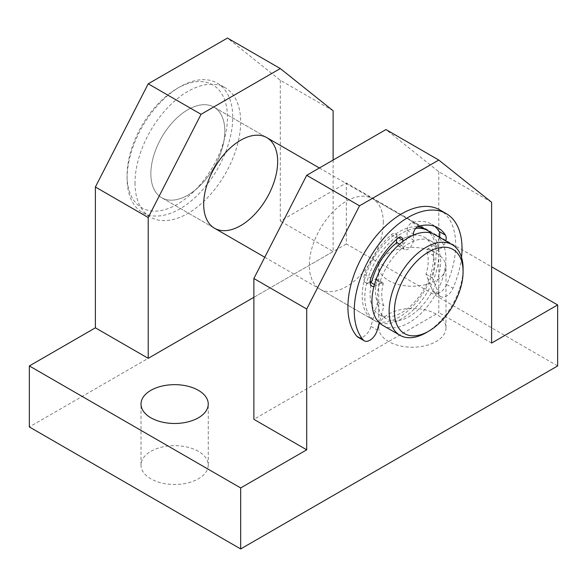 <?xml version="1.0" encoding="UTF-8"?>
<svg xmlns="http://www.w3.org/2000/svg" width="587" height="587" viewBox="0 0 587 587"><rect width="100%" height="100%" fill="white"/><g stroke="black" fill="none" stroke-linecap="round" stroke-linejoin="round"><path stroke-width="0.44" stroke-dasharray="2.94 2.2" d="M461.529 257.275A76.207 43.996 -60 0 1 453.01 288.18A11.204 6.472 -60 0 1 440.808 296.626A11.204 6.472 -60 0 1 438.988 294.425L432.348 277.842A37.355 21.565 120 0 0 433.162 255.396A2.238 1.291 -60 0 1 434.659 252.109L439.839 249.123A8.966 5.173 120 0 0 445.768 240.956M439.428 237.295A8.966 5.173 -60 0 1 433.499 245.461L428.319 248.448A2.238 1.291 120 0 0 426.822 251.735A37.355 21.565 -60 0 1 426.008 274.188L432.648 290.763A11.204 6.472 120 0 0 434.468 292.972A11.204 6.472 120 0 0 446.67 284.519A76.207 43.996 120 0 0 439.905 209.963M426.008 274.188L432.348 277.842M357.931 337.158A11.204 6.472 120 0 0 370.955 326.387L377.595 302.136A37.355 21.565 -60 0 1 376.781 280.623A2.238 1.291 120 0 0 376.399 278.964A2.238 1.291 120 0 0 375.284 279.074L371.916 281.012A44.825 25.879 120 0 0 370.103 294.263A44.825 25.879 120 0 0 379.385 314.786A44.825 25.879 120 0 0 413.93 302.775A44.825 25.879 120 0 0 433.499 257.664A44.825 25.879 120 0 0 424.218 237.141A44.825 25.879 120 0 0 396.541 242.908A7.47 4.314 120 0 0 398.067 245.828A7.47 4.314 120 0 0 403.827 243.825A7.47 4.314 120 0 0 407.084 236.312L407.084 230.383A5.98 3.449 -60 0 1 412.368 222.605A59.771 34.508 -60 0 1 431.687 224.197A59.771 34.508 -60 0 1 434.688 226.318M413.424 235.101L413.424 239.973A7.47 4.314 -60 0 1 410.166 247.487A7.47 4.314 -60 0 1 404.406 249.49A7.47 4.314 -60 0 1 402.858 246.07L402.858 241.462M370.103 282.061A8.966 5.173 -60 0 1 365.62 282.508A8.966 5.173 -60 0 1 364.512 274.525A59.771 34.508 -60 0 1 391.236 234.807A5.98 3.449 -60 0 1 395.278 233.751A5.98 3.449 -60 0 1 396.519 236.48L396.519 239.408M373.912 286.573A8.966 5.173 120 0 0 376.443 285.722L381.623 282.729A2.238 1.291 -60 0 1 382.739 282.618A2.238 1.291 -60 0 1 383.12 284.284A37.355 21.565 120 0 0 383.935 305.798L379.297 322.725M377.595 302.136L383.935 305.798M426.103 332.697A52.302 30.194 120 0 0 463.084 268.641M382.783 325.374A52.302 30.194 120 0 0 423.088 311.359A52.302 30.194 120 0 0 445.915 258.728A52.302 30.194 120 0 0 435.084 234.785M127.085 178.36A74.71 43.137 -60 0 1 179.916 86.854A74.71 43.137 -60 0 1 217.271 83.156A74.71 43.137 -60 0 1 232.745 117.356A74.71 43.137 -60 0 1 200.13 192.543A74.71 43.137 -60 0 1 142.56 212.56A74.71 43.137 -60 0 1 127.085 178.36L127.085 175.308A70.976 40.98 120 0 0 177.274 204.283A70.976 40.98 120 0 0 227.463 117.356A70.976 40.98 120 0 0 177.274 88.38A70.976 40.98 120 0 0 127.085 175.308M135.01 182.931A74.71 43.137 120 0 0 150.485 217.139A74.71 43.137 120 0 0 208.055 197.122A74.71 43.137 120 0 0 240.67 121.927A74.71 43.137 120 0 0 225.195 87.727A74.71 43.137 120 0 0 167.625 107.744A74.71 43.137 120 0 0 135.01 182.931M150.859 173.781A52.302 30.194 120 0 0 161.689 197.724A52.302 30.194 120 0 0 201.994 183.709A52.302 30.194 120 0 0 224.821 131.084A52.302 30.194 120 0 0 213.991 107.142A52.302 30.194 120 0 0 173.686 121.149A52.302 30.194 120 0 0 150.859 173.781A52.302 30.194 120 0 0 161.689 197.724A52.302 30.194 120 0 0 201.994 183.709A52.302 30.194 120 0 0 224.821 131.084A52.302 30.194 120 0 0 213.991 107.142A52.302 30.194 120 0 0 173.686 121.149A52.302 30.194 120 0 0 150.859 173.781M415.735 228.365A52.302 30.194 120 0 0 364.82 297.315A52.302 30.194 120 0 0 375.651 321.25A52.302 30.194 120 0 0 379.268 322.828M379.466 322.887A52.302 30.194 120 0 0 418.252 304.704A52.302 30.194 120 0 0 438.783 254.611A52.302 30.194 120 0 0 431.269 233.149M377.236 298.379A44.825 25.879 120 0 0 386.517 318.902A44.825 25.879 120 0 0 421.062 306.891A44.825 25.879 120 0 0 440.632 261.78A44.825 25.879 120 0 0 431.35 241.257A44.825 25.879 120 0 0 396.805 253.268A44.825 25.879 120 0 0 377.236 298.379M491.613 202.258L438.783 171.756L385.952 129.551M438.783 171.756L438.783 312.563L253.877 419.316M383.311 222.583A52.302 30.194 120 0 0 372.481 198.641A52.302 30.194 120 0 0 320.179 228.835A52.302 30.194 120 0 0 320.179 289.23A52.302 30.194 120 0 0 360.484 275.215A52.302 30.194 120 0 0 383.311 222.583M319.387 167.985L425.311 229.143A52.302 30.194 -60 0 1 436.141 253.085A52.302 30.194 -60 0 1 413.314 305.717A52.302 30.194 -60 0 1 373.009 319.732A52.302 30.194 -60 0 1 369.795 265.441A52.302 30.194 -60 0 1 417.57 226.773M333.123 110.752L280.293 80.25L227.463 38.052M280.293 80.25L280.293 221.064L346.33 182.931L491.613 266.814M557.65 365.943L346.33 243.935L346.33 182.931M346.33 243.935L29.35 426.947M198.406 451.344A33.62 19.408 0 0 0 161.77 447.14A33.62 19.408 0 0 0 141.012 465.073A33.62 19.408 0 0 0 150.859 478.794A33.62 19.408 0 0 0 187.495 483.006A33.62 19.408 0 0 0 208.253 465.073A33.62 19.408 0 0 0 198.406 451.344M436.141 253.085A33.62 19.408 180 0 1 445.988 266.814A33.62 19.408 180 0 1 412.368 286.221A33.62 19.408 180 0 1 378.747 266.814A33.62 19.408 180 0 1 399.505 248.881A33.62 19.408 180 0 1 436.141 253.085M436.141 314.089A33.62 19.408 0 0 0 399.505 309.885A33.62 19.408 0 0 0 378.747 327.817A33.62 19.408 0 0 0 388.594 341.539A33.62 19.408 0 0 0 425.23 345.75A33.62 19.408 0 0 0 445.988 327.817A33.62 19.408 0 0 0 436.141 314.089M333.123 160.053L333.123 251.559L280.293 221.064M491.613 343.065L438.783 312.563M253.877 297.315L333.123 251.559M446.67 284.519L453.01 288.18M432.648 290.763L438.988 294.425M426.822 251.735L433.162 255.396M428.319 248.448L434.659 252.109M433.499 245.461L439.839 249.123M412.368 222.605L418.707 226.266M407.084 230.383L413.424 234.044M407.084 236.312L413.424 239.973M399.571 244.17L402.858 246.07M396.519 236.48L398.632 237.706M391.236 234.807L397.575 238.469M364.512 274.525L370.852 278.187M374.447 284.57L376.443 285.722M375.284 279.074L381.623 282.729M376.781 280.623L383.12 284.284M370.955 326.387L377.294 330.048M434.468 292.972L440.808 296.626M431.687 224.197L438.027 227.859M398.067 245.828L404.406 249.49M395.278 233.751L401.618 237.405M365.62 282.508L371.96 286.163M376.399 278.964L382.739 282.618M177.274 88.38L179.916 86.854M142.56 212.56L150.485 217.139M217.271 83.156L225.195 87.727M161.689 197.724L214.519 228.226L161.689 197.724M264.766 257.238L375.651 321.25M213.991 107.142L266.821 137.637L213.991 107.142M379.385 314.786L386.517 318.902M424.218 237.141L431.35 241.257M208.253 465.073L208.253 404.069M141.012 465.073L141.012 404.069M445.988 327.817L445.988 266.814M378.747 327.817L378.747 266.814M425.311 229.143L372.481 198.641M373.009 319.732L320.179 289.23"/><path stroke-width="0.88" d="M379.297 322.725L377.294 330.048A11.204 6.472 -60 0 1 364.27 340.82A11.204 6.472 -60 0 1 363.272 339.99A76.207 43.996 -60 0 1 374 251.192A76.207 43.996 -60 0 1 446.245 213.624A76.207 43.996 -60 0 1 461.529 257.275M446.245 213.624L439.905 209.963A76.207 43.996 120 0 0 367.66 247.531A76.207 43.996 120 0 0 356.933 336.329A11.204 6.472 120 0 0 357.931 337.158L364.27 340.82M434.688 226.318A59.771 34.508 -60 0 1 439.091 231.469A8.966 5.173 -60 0 1 439.428 237.295M445.768 240.956A8.966 5.173 120 0 0 445.43 235.123A59.771 34.508 120 0 0 438.027 227.859A59.771 34.508 120 0 0 418.707 226.266A5.98 3.449 120 0 0 413.424 234.044L413.424 235.101M396.519 239.408L396.519 242.409A7.47 4.314 120 0 0 396.541 242.908A44.825 25.879 120 0 0 371.916 281.012L370.103 282.061L374.447 284.57M402.858 241.462L402.858 240.142A5.98 3.449 120 0 0 401.618 237.405A5.98 3.449 120 0 0 397.575 238.469A59.771 34.508 120 0 0 370.852 278.187A8.966 5.173 120 0 0 371.96 286.163A8.966 5.173 120 0 0 373.912 286.573M394.405 311.345A48.567 28.037 -60 0 1 428.745 251.867A48.567 28.037 -60 0 1 463.084 271.693A48.567 28.037 -60 0 1 428.745 331.171A48.567 28.037 -60 0 1 394.405 311.345M463.084 271.693L463.084 268.641A52.302 30.194 120 0 0 452.254 244.698A52.302 30.194 120 0 0 411.949 258.713A52.302 30.194 120 0 0 389.122 311.345A52.302 30.194 120 0 0 399.952 335.287A52.302 30.194 120 0 0 426.103 332.697L428.745 331.171M452.254 244.698L435.084 234.785A52.302 30.194 120 0 0 394.78 248.8A52.302 30.194 120 0 0 371.953 301.432A52.302 30.194 120 0 0 382.783 325.374L399.952 335.287M431.269 233.149A52.302 30.194 120 0 0 427.952 230.669A52.302 30.194 120 0 0 415.735 228.365M306.707 175.308L253.877 278.509L306.707 309.011L359.538 205.81L306.707 175.308L385.952 129.551L438.783 160.053L491.613 202.258L491.613 343.065L557.65 304.939L557.65 365.943L240.67 548.948L240.67 487.944L29.35 365.943L95.388 327.817L95.388 187.004L148.218 217.506L201.048 114.304L148.218 83.802L95.388 187.004M359.538 205.81L438.783 160.053M253.877 278.509L253.877 419.316L306.707 449.818L240.67 487.944M306.707 309.011L306.707 449.818M417.57 226.773A52.302 30.194 -60 0 1 425.311 229.143L427.952 230.669M95.388 327.817L148.218 358.319L253.877 297.315M148.218 217.506L148.218 358.319M201.048 114.304L280.293 68.554L227.463 38.052L148.218 83.802M240.67 548.948L29.35 426.947L29.35 365.943M198.406 390.34A33.62 19.408 180 0 1 208.253 404.069A33.62 19.408 180 0 1 174.632 423.476A33.62 19.408 180 0 1 141.012 404.069A33.62 19.408 180 0 1 161.77 386.136A33.62 19.408 180 0 1 198.406 390.34M277.651 161.579A52.302 30.194 -60 0 1 254.824 214.211A52.302 30.194 -60 0 1 214.519 228.226A52.302 30.194 -60 0 1 214.519 167.838A52.302 30.194 -60 0 1 266.821 137.637A52.302 30.194 -60 0 1 277.651 161.579M280.293 68.554L333.123 110.752L333.123 160.053M491.613 266.814L557.65 304.939M356.933 336.329L363.272 339.99M439.091 231.469L445.43 235.123M396.519 242.409L399.571 244.17M398.632 237.706L402.858 240.142M214.519 228.226L264.766 257.238M266.821 137.637L319.387 167.985"/></g></svg>
